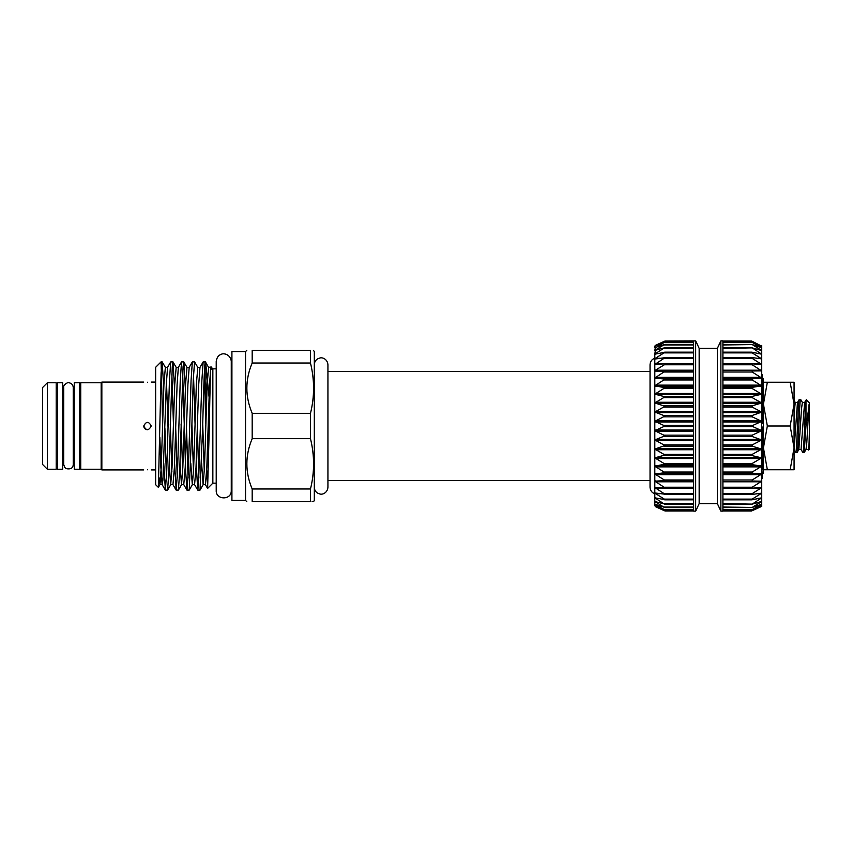 <?xml version="1.0" encoding="UTF-8"?>
<svg xmlns="http://www.w3.org/2000/svg" width="852" height="852" viewBox="0 0 852 852"><rect width="100%" height="100%" fill="white"/><g stroke="black" fill="none" stroke-linecap="round" stroke-linejoin="round"><path stroke-width="1.28" d="M655.401 371.121L665.018 371.216L654.815 378.011L654.815 370.854L655.422 370.194L654.815 370.854L654.815 378.011L665.018 379.14L654.815 385.818L665.018 387.713L654.815 394.167L665.018 396.798L654.815 402.953L654.815 412.048L665.018 416.021L654.815 421.325L665.029 426L654.815 430.675L665.018 435.787L654.815 439.952L665.018 445.532L654.815 449.047L665.018 455.021L654.815 457.833L665.018 464.116L654.815 466.182L665.018 472.69L654.815 473.989L654.815 481.146L665.018 487.845L654.815 487.557L665.018 494.213L655.422 493.031L654.815 493.787C651.812 492.658 650.225 490.496 650.044 487.291L650.044 364.709C650.225 361.514 651.812 359.342 654.815 358.213L655.422 358.969L665.018 357.67L654.815 364.443L655.422 363.815L693.634 363.815M665.018 406.276L654.815 412.048L654.815 402.953L665.018 406.276M654.815 370.854L654.815 364.443L664.347 363.857L665.018 364.017L664.347 364.773L655.422 370.194L693.634 370.194M655.422 364.635L654.815 364.443L654.815 354.187L665.018 352.238L655.422 358.277L659.853 358.277M655.422 354.219L654.815 354.187L655.422 350.002L664.347 347.872L655.422 353.644L657.936 353.644M655.422 350.438L654.815 350.481L655.422 347.382L664.347 344.57L655.422 350.002L656.913 350.002M655.422 347.68L654.815 347.808L654.815 346.178L664.347 342.366L656.253 347.382M664.347 341.301L655.422 345.358L665.018 341.024L655.784 345.827M699.162 503.638L699.162 348.362L717.373 348.362L717.373 503.638L699.162 503.638L695.669 511.125L693.634 511.125L693.634 341.024L664.347 341.375L693.634 341.375M665.018 510.966L654.815 505.822L665.018 510.976L693.634 510.987L665.029 510.987M665.018 509.805L654.815 505.822L654.815 504.192L664.347 509.634M665.018 507.515L654.815 504.192L655.422 504.32L654.815 504.192L654.815 501.519L664.347 507.43M665.018 504.118L654.815 501.519L655.422 501.562L654.815 501.519L654.815 497.813L664.347 504.128M665.018 499.666L654.815 497.813L654.815 493.138L664.347 499.112L665.018 499.666L664.347 499.773M665.018 494.213L664.347 494.416M665.018 487.845L664.347 488.143M665.018 480.635L654.815 481.146L655.422 480.879L654.815 481.146L654.815 473.989L664.347 479.995L665.018 480.635L664.347 481.018M695.669 511.125L695.669 340.875L665.029 341.013M720.867 340.875L722.911 340.875L722.911 511.125L720.867 511.125L720.867 340.875L717.373 348.362M761.731 478.515L762.412 478.515L761.731 466.182L752.199 464.659L752.199 463.467L761.731 457.875L752.199 455.628L752.199 454.382L761.731 449.1L752.199 446.203L752.199 444.904L761.731 440.005L752.199 436.512L752.199 435.18L761.731 430.675L751.517 426L761.731 421.378L752.199 416.82L752.199 415.488L761.731 412.091L752.199 407.096L752.199 405.797L761.731 402.996L752.199 397.618L752.199 396.372L761.731 394.22L752.199 388.533L752.199 387.34L761.731 385.86L752.199 379.96L752.199 378.842L761.731 378.054L752.199 372.005L752.199 370.982L761.731 370.886L752.199 364.773L752.199 363.857L761.731 364.475L752.199 358.373L752.199 357.584L761.731 358.884L752.199 352.888L752.199 352.227L761.731 354.208L752.199 347.872L761.731 350.502L752.199 344.57L761.731 347.818L752.199 342.366L761.731 346.189L752.199 341.301M761.731 345.635L761.113 345.358L761.731 345.635L761.731 473.989L752.199 473.158L752.199 472.04L761.731 466.225M761.731 481.188L761.731 506.365L752.199 510.699L761.731 505.822L752.199 509.634L761.731 504.203L752.199 507.43L761.731 501.53L752.199 504.128L761.731 497.834L752.199 499.773L752.199 499.112L761.731 493.17L752.199 494.416L752.199 493.627L761.731 487.589L752.199 488.143L752.199 487.227L761.731 481.188L752.199 481.018L752.199 479.995L761.731 473.989L761.731 481.146L761.113 480.879L761.731 481.114M761.731 505.822L761.113 506.024M761.731 504.192L761.113 504.32M761.731 501.519L761.113 501.562M761.731 497.813L761.113 497.781M761.731 493.138L761.113 493.031M761.731 487.557L761.113 487.365M762.412 469.079L762.412 444.968L761.731 444.968L762.412 444.606L762.412 427.044L761.731 427.044M762.412 377.755L763.435 378.778L763.435 473.222L762.412 474.245M802.861 452.561L804.192 452.561L805.992 425.627L809.4 404.711L809.4 402.847L806.28 399.716L805.992 401.409C804.948 410.536 803.905 454.18 802.861 452.561L801.04 449.483L804.618 402.517L802.35 402.442L801.455 409.343L798.856 449.483L801.04 449.483M794.075 449.473L797.461 402.517L799.282 399.439L800.699 399.513L802.435 402.517M799.282 399.439C798.09 397.799 796.897 454.201 795.715 452.561L797.046 452.561L798.856 449.483M797.046 452.561C798.228 454.201 799.421 397.799 800.614 399.439M804.192 452.561L806.013 449.483L806.812 442.657L808.995 404.711M805.992 401.409L805.992 425.627M794.075 404.125L794.075 469.75L790.166 469.75L794.075 447.875L790.166 426L794.075 404.125L790.166 382.25L794.075 382.25L794.075 404.125M809.4 404.711L809.4 449.153L808.537 450.016L808.197 449.483L808.995 445.17L808.537 450.016M806.28 399.716L804.618 402.517M314.313 488.973L314.526 363.027C315.378 360.215 317.253 358.532 320.139 357.968C321.79 357.276 327.37 358.585 327.935 364.709L327.935 487.291L327.935 480.475L650.044 480.475M216.216 483.169L212.851 483.169L212.851 368.831L211.04 367.02L208.602 367.372L205.449 361.919L203.138 361.919L201.86 380.642L198.484 485.267L197.739 490.081L196.173 463.232M211.317 369.235C210.646 357.691 209.975 388.416 209.326 426L207.611 488.409L206.738 469.761M197.813 490.145L200.039 490.081L202.669 426C203.734 384.657 204.821 351.216 205.864 364.528L209.07 397.043M205.864 364.528L205.864 424.147L204.299 373.943M191.86 426L193.212 380.642L194.565 361.855L197.792 367.372L196.354 384.486L193.66 467.514L192.382 484.628L189.229 490.081L191.86 426M195.055 424.147L193.479 373.943M194.565 361.855L192.328 361.919L191.05 380.642L188.345 471.358L186.993 490.145L185.651 471.358L184.298 426M183.755 361.855L181.519 361.919L180.241 380.642L177.535 471.358L176.183 490.145L178.419 490.081L179.697 471.358L183.073 366.733L183.83 361.919L185.385 388.768M184.245 424.147L182.669 373.943M172.945 361.855L170.709 361.919L169.431 380.642L166.726 471.358L165.373 490.145L167.61 490.081L168.888 471.358L172.264 366.733L173.02 361.919L174.575 388.768M173.435 424.147L171.859 373.943M162.625 424.147L161.092 361.855L155.65 367.297L155.65 484.703L158.376 487.365L161.092 373.027L162.2 361.919L163.765 388.768M197.313 427.853L198.889 478.057M186.503 427.853L188.079 478.057M186.993 490.145L189.229 490.081M175.693 427.853L177.269 478.057M176.183 490.145L174.553 463.232M164.883 427.853L166.459 478.057M165.373 490.145L163.744 463.232M147.471 469.761C152.306 469.942 152.306 469.942 147.471 469.761C142.646 469.942 142.646 469.942 147.471 469.761M143.732 426C146.225 421.176 148.717 421.176 151.219 426C148.727 430.835 146.225 430.835 143.732 426C143.945 428.268 145.202 429.525 147.471 429.749M143.732 469.921L101.846 469.921L101.846 382.079L101.164 382.761L80.738 382.761L80.738 469.239L101.164 469.239L101.164 382.761M147.471 382.239C142.646 382.058 142.646 382.058 147.471 382.239C152.306 382.058 152.306 382.058 147.471 382.239M74.262 426L74.262 382.761L79.374 382.761L79.374 469.239L74.262 469.239L74.262 426M57.585 426L57.585 382.761L62.686 382.761L62.686 469.239L57.585 469.239L57.585 426M56.221 469.239L56.221 382.761L47.371 382.761L47.371 469.239L56.221 469.239M47.371 469.239L42.6 464.478L42.6 387.522L47.371 382.761M231.265 490.944C231.254 500.412 215.748 500.017 216.216 490.56L216.216 361.44C216.781 357.531 218.463 355.156 221.264 354.336C222.915 353.069 230.083 353.655 231.265 361.056L231.265 490.944L231.914 490.944M245.536 426L245.536 351.599L231.914 351.599L231.914 500.401L245.536 500.401L245.536 426M310.479 413.316L310.479 438.684L252.181 438.684L252.181 413.316L310.479 413.316C314.601 396.638 314.601 379.875 310.479 363.027L252.181 363.027C245.088 379.779 245.088 396.542 252.181 413.316M252.181 363.027L252.181 350.342C245.078 350.342 245.078 350.342 252.181 350.342L310.479 350.342C314.601 350.342 314.601 350.342 310.479 350.342C314.601 350.342 314.601 350.342 310.479 350.342L310.479 363.027M313.589 501.658L314.313 500.401L314.313 351.599L313.461 350.342M310.479 501.658L252.181 501.658C245.078 501.658 245.078 501.658 252.181 501.658L252.181 488.973L310.479 488.973L310.479 501.658C314.601 501.658 314.601 501.658 310.479 501.658M312.034 501.658L313.078 501.658M252.181 438.684C245.088 455.437 245.088 472.2 252.181 488.973M310.479 488.973C314.601 472.296 314.601 455.532 310.479 438.684M809.4 432.22L808.995 445.17M795.715 452.561L793.894 449.483M763.435 382.25L790.166 382.25M767.343 382.25L763.435 404.125L767.343 426L790.166 426M767.343 426L763.435 447.875L767.343 469.75L790.166 469.75M767.343 469.75L763.435 469.75M761.731 423.646L762.412 423.646L762.412 375.785M762.412 375.572L761.731 375.572M762.412 381.579L761.731 381.579M762.412 459.942L761.731 459.942M762.412 461.518L761.731 461.518M762.412 469.388L761.731 469.388M762.412 476.928L761.731 476.928L761.731 473.989M762.412 451.72L761.731 451.72M762.412 453.509L761.731 453.509M762.412 429.738L761.731 429.738M762.412 431.602L761.731 431.602M762.412 444.19L761.731 444.19L761.731 439.952M762.412 405.435L761.731 405.435M762.412 407.288L761.731 407.288M762.412 409.95L761.731 409.95M762.412 419.759L761.731 419.759M762.412 420.164L761.731 420.164M762.412 387.319L761.731 387.319M762.412 397.16L761.731 397.16M752.199 481.018L752.199 479.995L722.911 479.995M752.199 488.143L752.199 487.227L722.911 487.227M752.199 494.416L752.199 493.627L722.911 493.627M752.199 499.773L752.199 499.112L722.911 499.112M752.199 504.128L722.911 503.607M752.199 507.43L722.911 507.046M752.199 509.634L722.911 509.4M752.199 510.699L761.113 506.642M722.911 342.6L752.199 342.366M761.113 345.976L761.731 346.189M722.911 344.953L752.199 344.57M761.113 347.68L761.731 347.818M722.911 348.393L752.199 347.872M761.113 350.438L761.731 350.502M722.911 352.888L752.199 352.888L752.199 352.227M761.113 354.219L761.731 354.208M722.911 358.373L752.199 358.373L752.199 357.584M761.113 358.969L761.731 358.884M722.911 364.773L752.199 364.773L752.199 363.857M761.113 364.635L761.731 364.475M722.911 372.005L752.199 372.005L752.199 370.982M761.113 371.121L761.731 370.886M655.422 487.365L654.815 487.557L654.815 481.146M655.422 493.031L654.815 493.138L654.815 487.557M655.422 497.781L654.815 497.813L655.422 498.356L657.936 498.356M655.422 506.024L654.815 505.822M655.422 506.642L664.347 510.699M655.422 345.976L654.815 346.178L655.422 345.358M664.347 342.366L665.018 342.153M664.347 344.57L665.018 344.432M664.347 347.872L665.018 347.808M664.347 352.227L665.018 352.238M654.815 358.862L655.422 358.969M664.347 357.584L665.018 357.67M664.347 363.857L665.018 364.017M664.347 370.982L665.018 371.216M654.815 473.989L654.815 412.048M654.815 402.953L654.815 378.011M693.634 426.671L664.347 426.671M693.634 416.82L664.347 416.82M693.634 407.096L664.347 407.096M693.634 397.618L664.347 397.618M693.634 388.533L664.347 388.533M693.634 379.96L664.347 379.96M693.634 372.005L664.347 372.005M693.634 364.773L664.347 364.773M693.634 358.373L664.347 358.373M693.634 352.888L664.347 352.888M693.634 348.393L664.347 348.393M693.634 344.953L664.347 344.953M693.634 342.6L664.347 342.6M693.634 499.773L665.007 499.773M664.677 494.448L693.634 494.448L664.901 494.416M664.539 488.153L693.634 488.153L664.698 488.143M693.634 481.018L664.422 481.018L693.634 481.018M693.634 473.158L664.347 473.158M693.634 464.659L664.347 464.659M693.634 455.628L664.347 455.628M693.634 446.203L664.347 446.203M693.634 436.512L664.347 436.512M722.911 430.058L761.113 430.058M722.911 420.675L761.113 420.675M722.911 411.367L761.113 411.367M722.911 402.261L761.113 402.261M722.911 393.475L761.113 393.475M722.911 385.125L761.113 385.125M722.911 377.329L761.113 377.329M722.911 370.194L761.113 370.194M722.911 363.815L761.113 363.815M756.693 358.277L761.113 358.277M758.599 353.644L761.113 353.644M759.633 350.002L761.113 350.002M760.293 347.382L761.113 347.382M722.911 473.648L761.113 473.648M722.911 465.778L761.113 465.778M722.911 457.364L761.113 457.364M722.911 448.525L761.113 448.525M722.911 439.376L761.113 439.376M159.846 437.108L160.879 467.514L162.146 484.628L162.902 480.23L166.289 384.486L167.556 367.372L170.709 361.919M170.283 424.147L171.859 471.571M176.108 490.081L172.956 484.628L174.394 467.514L177.099 384.486L178.366 367.372L181.519 361.919M181.093 424.147L182.669 471.571M186.918 490.081L183.766 484.628L185.203 467.514L187.909 384.486L189.176 367.372L192.328 361.919M191.913 424.147L193.479 471.571M197.739 490.081L194.586 484.628L196.013 467.514L198.718 384.486L199.986 367.372L197.792 367.372M202.723 424.147L204.299 471.571M207.569 488.388L205.396 484.628L206.823 467.514L209.528 384.486L210.795 367.372M158.983 477.163L159.952 484.628L161.22 467.514L163.925 384.486L165.352 367.372L162.2 361.919M166.459 380.429L168.036 427.853M169.165 463.232L170.677 484.703L172.029 467.514L174.735 384.486L176.172 367.372L173.02 361.919M179.974 463.232L181.497 484.703L182.839 467.514L185.544 384.486L186.982 367.372L183.83 361.919M190.784 463.232L192.307 484.703L194.586 484.628M201.605 463.232L203.117 484.703L204.469 467.514L207.164 384.486L208.602 367.372M794.075 413.007L795.289 402.517L793.862 400.067M762.412 378.682L761.731 378.682M722.911 436.512L752.199 436.512M722.911 440.633L761.113 440.633M722.911 444.904L752.199 444.904M722.911 446.203L752.199 446.203M722.911 449.739L761.113 449.739M722.911 454.382L752.199 454.382M722.911 455.628L752.199 455.628M722.911 458.525L761.113 458.525M722.911 463.467L752.199 463.467M722.911 464.659L752.199 464.659M722.911 466.875L761.113 466.875M722.911 472.04L752.199 472.04M722.911 473.158L752.199 473.158M722.911 474.67L761.113 474.67M722.911 481.806L761.113 481.806M752.007 488.153L722.911 488.153L751.847 488.143M722.911 488.185L761.113 488.185M751.869 494.448L722.911 494.448L751.645 494.416M756.693 493.723L761.113 493.723M722.911 499.773L751.539 499.773M758.599 498.356L761.113 498.356M759.633 501.998L761.113 501.998M760.293 504.618L761.113 504.618M722.911 510.625L752.199 510.625M722.911 341.375L752.199 341.375M722.911 352.227L751.539 352.227M751.869 357.552L722.911 357.552L751.645 357.584M752.007 363.847L722.911 363.847L751.847 363.857M722.911 378.352L761.113 378.352M722.911 378.842L752.199 378.842M722.911 379.96L752.199 379.96M722.911 386.222L761.113 386.222M722.911 387.34L752.199 387.34M722.911 388.533L752.199 388.533M722.911 394.636L761.113 394.636M722.911 396.372L752.199 396.372M722.911 397.618L752.199 397.618M722.911 403.475L761.113 403.475M722.911 405.797L752.199 405.797M722.911 407.096L752.199 407.096M722.911 412.624L761.113 412.624M722.911 415.488L752.199 415.488M722.911 416.82L752.199 416.82M722.911 421.942L761.113 421.942M722.911 425.329L752.199 425.329M722.911 426.671L752.199 426.671M722.911 431.325L761.113 431.325M722.911 435.18L752.199 435.18M693.634 435.18L664.347 435.18M693.634 431.325L655.422 431.325M693.634 439.376L655.422 439.376M693.634 440.633L655.422 440.633M693.634 444.904L664.347 444.904M693.634 448.525L655.422 448.525M693.634 449.739L655.422 449.739M693.634 454.382L664.347 454.382M693.634 457.364L655.422 457.364M693.634 458.525L655.422 458.525M693.634 463.467L664.347 463.467M693.634 465.778L655.422 465.778M693.634 466.875L655.422 466.875M693.634 472.04L664.347 472.04M693.634 473.648L655.422 473.648M693.634 474.67L655.422 474.67M693.634 479.995L664.347 479.995M693.634 481.806L655.422 481.806M693.634 487.227L664.347 487.227M693.634 488.185L655.422 488.185M693.634 493.627L664.347 493.627M659.853 493.723L655.422 493.723M693.634 499.112L664.347 499.112M693.634 503.607L664.347 503.607M656.913 501.998L655.422 501.998M693.634 507.046L664.347 507.046M656.253 504.618L655.422 504.618M693.634 509.4L664.347 509.4M693.634 510.625L664.347 510.625M693.634 352.227L665.007 352.227M664.667 357.552L693.634 357.552L664.901 357.584M664.539 363.847L693.634 363.847L664.698 363.857M693.634 370.982L664.422 370.982L693.634 370.982M693.634 377.329L655.422 377.329M693.634 378.352L655.422 378.352M693.634 378.842L664.347 378.842M693.634 385.125L655.422 385.125M693.634 386.222L655.422 386.222M693.634 387.34L664.347 387.34M693.634 393.475L655.422 393.475M693.634 394.636L655.422 394.636M693.634 396.372L664.347 396.372M693.634 402.261L655.422 402.261M693.634 403.475L655.422 403.475M693.634 405.797L664.347 405.797M693.634 411.367L655.422 411.367M693.634 412.624L655.422 412.624M693.634 415.488L664.347 415.488M693.634 420.675L655.422 420.675M693.634 430.058L655.422 430.058M693.634 421.942L655.422 421.942M693.634 425.329L664.347 425.329M693.634 509.847L664.997 509.847M693.634 507.579L664.954 507.579M693.634 504.235L664.879 504.235M693.634 499.836L664.784 499.836M699.162 348.362L695.669 340.875M216.216 368.831L212.851 368.831M162.136 361.855L161.092 361.855M155.65 469.921L151.219 469.921M101.164 469.239L101.846 469.921M79.374 387.958L80.738 387.958M74.262 464.042L73.24 464.478L73.229 387.958L74.262 387.958M63.73 387.958L63.708 464.478L64.731 467.418L66.094 468.611C70.684 469.516 73.07 468.142 73.24 464.478M73.24 387.522C73.08 385.083 71.824 383.528 69.459 382.857C67.798 381.526 62.792 385.445 63.708 387.522M62.686 387.958L63.708 387.958M56.221 387.958L57.585 387.958M245.536 351.599L246.792 350.342M231.265 361.056L231.914 361.056M650.044 371.525L327.935 371.525M245.536 500.401L246.792 501.658M56.221 464.042L57.585 464.042M62.686 464.042L63.708 464.042M79.374 464.042L80.738 464.042M155.65 382.079L151.219 382.079M143.732 382.079L101.846 382.079M203.138 361.919L199.986 367.372M158.376 487.365L159.952 484.628L162.146 484.628L165.299 490.081M167.556 367.372L165.352 367.372M172.956 484.628L170.762 484.628L167.61 490.081M178.366 367.372L176.172 367.372M183.766 484.628L181.572 484.628L178.419 490.081M189.176 367.372L186.982 367.372M205.396 484.628L203.191 484.628L200.039 490.081M212.851 483.169L207.611 488.409M314.526 488.973C315.378 491.785 317.253 493.468 320.139 494.032C321.79 494.724 327.37 493.414 327.935 487.291M797.461 402.517L795.289 402.517M808.197 449.483L806.013 449.483M761.731 374.55L762.412 374.55M722.911 499.836L751.762 499.836M722.911 504.235L751.666 504.235M722.911 507.579L751.592 507.579M722.911 509.847L751.539 509.847M722.911 510.987L751.517 510.987L722.911 510.987M722.911 341.013L751.517 341.013M722.911 342.153L751.539 342.153M722.911 344.421L751.592 344.421M722.911 347.765L751.666 347.765M722.911 352.164L751.762 352.164M717.373 503.638L720.867 511.125M693.634 342.153L664.997 342.153M693.634 344.421L664.954 344.421M693.634 347.765L664.879 347.765M693.634 352.164L664.784 352.164"/></g></svg>
